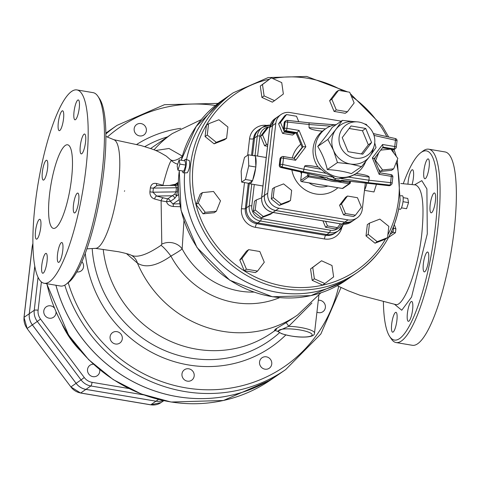 <?xml version="1.0" encoding="UTF-8"?>
<svg xmlns="http://www.w3.org/2000/svg" width="480" height="480" viewBox="0 0 480 480"><rect width="100%" height="100%" fill="white"/><g stroke="black" fill="none" stroke-linecap="round" stroke-linejoin="round"><path stroke-width="0.72" d="M276.654 329.196L274.464 330.33L277.512 331.26L288.654 326.322A3.18 0.636 58.5 0 0 285.852 322.836L275.604 329.04L274.59 330.294M126.444 253.59L137.448 263.148A110.238 104.664 55.4 0 0 297.546 315.024L285.852 322.836M277.512 331.26L281.616 333.678C290.61 336.414 299.046 337.512 306.93 336.954C312.078 336.51 314.61 335.22 314.514 333.084A19.08 4.062 -173.4 0 0 288.654 326.322L311.91 303.06M103.218 249.408A110.238 104.664 55.4 0 0 271.644 332.91L275.514 330.24M66.27 284.154L68.532 282.45A95.928 22.134 -80.4 0 0 100.668 193.356A95.928 22.134 -80.4 0 0 99.492 98.652L97.92 96.3A98.052 22.626 99.6 0 1 99.114 193.092A98.052 22.626 99.6 0 1 66.27 284.154A98.052 22.626 99.6 0 1 60.516 286.026L44.238 283.284A98.052 22.626 99.6 0 1 35.196 204.084A98.052 22.626 99.6 0 1 76.818 89.904A98.052 22.626 99.6 0 1 82.842 190.35A98.052 22.626 99.6 0 1 44.238 283.284M105.864 136.428L114.06 139.794A55.122 12.72 99.6 0 1 118.506 184.128A55.122 12.72 99.6 0 1 95.772 248.352L86.922 248.844M415.83 184.968L415.47 184.914C422.502 187.836 424.602 204.234 421.776 234.102C417.9 270.36 403.416 307.758 395.424 304.482L395.796 304.548M388.548 237.432L395.442 232.722L395.898 228.804L394.29 224.67M403.254 183.726A95.928 22.134 99.6 0 1 420.702 152.766A95.928 22.134 99.6 0 1 432.228 249.21A95.928 22.134 99.6 0 1 389.742 336.564A95.928 22.134 99.6 0 1 383.394 301.542M429.15 160.638A10.068 2.322 99.6 0 1 428.244 171.96A10.068 2.322 99.6 0 1 424.836 178.752A10.068 2.322 99.6 0 1 423.87 177A10.068 2.322 99.6 0 1 424.776 165.684A10.068 2.322 99.6 0 1 428.178 158.892A10.068 2.322 99.6 0 1 429.15 160.638M407.97 184.176A10.068 2.322 99.6 0 1 411.918 169.902A10.068 2.322 99.6 0 1 412.458 169.746A10.068 2.322 99.6 0 1 412.056 184.572M391.65 330.432A10.068 2.322 99.6 0 1 392.556 319.116A10.068 2.322 99.6 0 1 395.964 312.324A10.068 2.322 99.6 0 1 396.93 314.07A10.068 2.322 99.6 0 1 396.024 325.392A10.068 2.322 99.6 0 1 392.616 332.184A10.068 2.322 99.6 0 1 391.65 330.432M408.882 321.168A10.068 2.322 99.6 0 1 408.336 321.324A10.068 2.322 99.6 0 1 407.55 312.108A10.068 2.322 99.6 0 1 411.144 301.62A10.068 2.322 99.6 0 1 411.684 301.464A10.068 2.322 99.6 0 1 412.47 310.686A10.068 2.322 99.6 0 1 408.882 321.168M427.002 267.6A10.068 2.322 99.6 0 1 424.29 271.89A10.068 2.322 99.6 0 1 423.144 266.412A10.068 2.322 99.6 0 1 424.92 256.32A10.068 2.322 99.6 0 1 427.632 252.03A10.068 2.322 99.6 0 1 428.772 257.514A10.068 2.322 99.6 0 1 427.002 267.6M435.396 201.108A10.068 2.322 99.6 0 1 431.118 212.832A10.068 2.322 99.6 0 1 430.194 204.702A10.068 2.322 99.6 0 1 434.466 192.972A10.068 2.322 99.6 0 1 435.396 201.108M76.818 89.904L93.09 92.646A98.052 22.626 99.6 0 1 97.92 96.3M49.572 194.16A42.402 9.786 99.6 0 1 67.572 144.78A42.402 9.786 99.6 0 1 70.176 188.22A42.402 9.786 99.6 0 1 53.484 228.402A42.402 9.786 99.6 0 1 49.572 194.16M73.998 118.062A10.068 2.322 99.6 0 1 74.904 106.74A10.068 2.322 99.6 0 1 78.312 99.948A10.068 2.322 99.6 0 1 78.93 110.262A10.068 2.322 99.6 0 1 74.964 119.808A10.068 2.322 99.6 0 1 73.998 118.062M59.784 130.506A10.068 2.322 99.6 0 1 59.244 130.662A10.068 2.322 99.6 0 1 58.626 120.348A10.068 2.322 99.6 0 1 62.586 110.802A10.068 2.322 99.6 0 1 63.378 120.024A10.068 2.322 99.6 0 1 59.784 130.506M46.008 175.812A10.068 2.322 99.6 0 1 43.296 180.096A10.068 2.322 99.6 0 1 42.678 169.782A10.068 2.322 99.6 0 1 46.638 160.236A10.068 2.322 99.6 0 1 47.784 165.72A10.068 2.322 99.6 0 1 46.008 175.812M40.734 227.43A10.068 2.322 99.6 0 1 36.462 239.154A10.068 2.322 99.6 0 1 35.844 228.84A10.068 2.322 99.6 0 1 39.804 219.294A10.068 2.322 99.6 0 1 40.734 227.43M47.058 255.126A10.068 2.322 99.6 0 1 46.152 266.448A10.068 2.322 99.6 0 1 42.744 273.24A10.068 2.322 99.6 0 1 42.126 262.926A10.068 2.322 99.6 0 1 46.092 253.38A10.068 2.322 99.6 0 1 47.058 255.126M61.272 242.682A10.068 2.322 99.6 0 1 61.812 242.526A10.068 2.322 99.6 0 1 62.436 252.84A10.068 2.322 99.6 0 1 58.47 262.386A10.068 2.322 99.6 0 1 57.678 253.164A10.068 2.322 99.6 0 1 61.272 242.682M75.048 197.376A10.068 2.322 99.6 0 1 77.766 193.092A10.068 2.322 99.6 0 1 78.384 203.406A10.068 2.322 99.6 0 1 74.418 212.952A10.068 2.322 99.6 0 1 73.278 207.468A10.068 2.322 99.6 0 1 75.048 197.376M80.322 145.758A10.068 2.322 99.6 0 1 84.594 134.034A10.068 2.322 99.6 0 1 85.218 144.348A10.068 2.322 99.6 0 1 81.252 153.894A10.068 2.322 99.6 0 1 80.322 145.758M389.742 336.564L391.32 338.916A98.052 22.626 -80.4 0 0 396.144 342.564A98.052 22.626 -80.4 0 0 434.742 249.636A98.052 22.626 -80.4 0 0 428.724 149.19A98.052 22.626 -80.4 0 0 422.964 151.056L420.702 152.766M428.724 149.19L444.996 151.932A98.052 22.626 99.6 0 1 451.02 252.378A98.052 22.626 99.6 0 1 412.416 345.306L396.144 342.564M182.31 156.06L169.008 148.482L155.64 150.504M64.782 285.126A148.398 140.898 55.4 0 0 285.654 369.606L278.262 374.712A148.398 140.898 -124.6 0 1 55.938 285.252M105.834 133.188A148.398 140.898 -124.6 0 1 109.632 130.47A148.398 140.898 55.4 0 0 109.602 130.488A148.398 140.898 55.4 0 0 105.834 133.188M124.434 191.286L124.656 190.77M166.176 156.036L171.462 160.602C169.974 161.34 167.124 169.56 162.912 185.25L156.42 183.48C153.126 182.856 151.104 184.32 150.354 187.872L149.904 191.754C149.802 195.546 151.374 197.958 154.62 199.002L161.112 200.778L161.796 244.164L161.004 245.34C146.784 254.994 136.71 258.216 130.776 255.012M227.79 96.546A109.182 103.656 55.4 0 0 227.778 96.558A109.182 103.656 55.4 0 0 186.522 159.582M184.662 172.824A109.182 103.656 55.4 0 0 238.308 277.5A109.182 103.656 55.4 0 0 351.84 276.252A109.182 103.656 55.4 0 0 351.858 276.24A109.182 103.656 -124.6 0 1 238.344 277.488A109.182 103.656 -124.6 0 1 184.686 172.818M179.73 203.778L172.956 203.976A3.18 0.678 -86.1 0 1 173.304 206.502L180.264 206.724M179.124 199.71L172.956 203.976L170.37 201.396A3.18 0.312 -8.6 0 0 166.578 201.75C167.292 204.462 169.53 206.046 173.304 206.502M166.578 201.75A3.18 0.816 99.9 0 1 167.73 198.852L163.452 197.874A3.18 1.968 -73.5 0 0 161.112 200.778L166.578 201.75M163.452 197.874L156.648 196.014A3.18 1.65 -75.8 0 0 154.62 199.002M174.738 194.148A3.18 1.95 -159.8 0 1 176.376 196.152L177.444 191.628A3.18 0.678 -173.4 0 1 175.968 191.88L152.934 192.198L153.408 188.082L176.442 187.764A3.18 0.678 -173.4 0 0 177.918 187.512L177.804 183.804A3.18 2.79 -16.1 0 1 175.686 185.922L176.442 187.764L175.968 191.88L174.738 194.148L172.152 195.798L156.648 196.014L152.934 192.198A3.18 0.606 8.9 0 1 149.904 191.754M174.138 185.4L156.768 185.64L153.408 188.082A3.18 0.75 4.3 0 1 150.354 187.872M157.2 185.634A3.18 1.65 104.2 0 1 156.42 183.48M162.918 185.556A3.18 1.968 106.5 0 1 162.912 185.25L163.764 185.544M175.362 184.248L169.464 185.466M161.796 244.164A14.838 12.822 -172.9 0 1 182.154 248.898L183.948 220.71M171.462 160.602A14.838 14.766 -176.1 0 0 177.738 164.202M178.224 183.516L176.46 183.936A3.18 3.018 -124.6 0 1 175.506 185.04A3.18 3.018 -124.6 0 1 175.5 185.046L174.216 185.4L175.686 185.922M174.792 198.342L170.37 201.396A3.18 3.018 55.4 0 0 167.73 198.852L172.152 195.798A3.18 3.018 -124.6 0 1 174.792 198.342L176.376 196.152L178.584 194.628M393.408 226.968L393.558 228.114A3.18 0.78 -172.2 0 0 395.898 228.804M393.048 227.862L393.558 228.114L393.078 232.224A3.18 0.57 -174.6 0 0 395.442 232.722M391.494 231.456L393.078 232.224L390.108 234.39M131.058 255.15A14.838 13.35 -63.3 0 1 137.448 263.148C145.632 268.308 156.78 265.962 170.904 256.104C176.736 252.762 180.486 250.356 182.154 248.898A78.438 74.472 55.4 0 0 253.86 292.092M161.004 245.34A14.838 2.34 -127 0 1 170.904 256.104A87.528 83.1 55.4 0 0 279.612 297.642M170.892 159.906A14.838 6.336 134.4 0 0 182.208 156.42M111.678 333.36A6.36 6.036 55.4 0 0 111.606 341.754A6.36 6.036 55.4 0 0 119.808 343.056A6.36 6.036 55.4 0 0 121.164 334.392A6.36 6.036 55.4 0 0 112.578 332.586A6.36 6.036 55.4 0 0 111.678 333.36M76.842 271.932A6.36 6.036 55.4 0 0 81.06 270.972A6.36 6.036 55.4 0 0 81.93 261.684M145.626 126.942A6.36 6.036 55.4 0 0 136.656 124.506A6.36 6.036 55.4 0 0 135.3 133.17A6.36 6.036 55.4 0 0 143.88 134.97A6.36 6.036 55.4 0 0 145.626 126.942M316.938 312.144A6.36 6.036 55.4 0 0 322.884 311.712A6.36 6.036 55.4 0 0 324.948 304.368A6.36 6.036 55.4 0 0 318.312 300.258M260.292 365.796A6.36 6.036 55.4 0 0 269.262 368.232A6.36 6.036 55.4 0 0 270.618 359.568A6.36 6.036 55.4 0 0 262.032 357.768A6.36 6.036 55.4 0 0 260.292 365.796M181.974 373.944A6.36 6.036 55.4 0 0 184.974 380.214A6.36 6.036 55.4 0 0 191.694 380.208A6.36 6.036 55.4 0 0 193.044 371.544A6.36 6.036 55.4 0 0 184.464 369.738A6.36 6.036 55.4 0 0 181.974 373.944M34.788 266.052L29.274 313.716A15.21 14.442 -124.6 0 0 32.34 324.876L76.086 383.334A15.21 14.442 -124.6 0 0 85.902 389.394L155.964 401.196A15.21 14.442 -124.6 0 0 163.206 400.554A15.21 14.442 -124.6 0 1 155.988 401.178L158.49 399.456M34.806 266.136L29.304 313.698A15.21 14.442 -124.6 0 0 32.37 324.858L76.11 383.316A15.21 14.442 -124.6 0 0 85.932 389.376L155.988 401.178M55.902 285.246A148.398 140.898 55.4 0 0 278.232 374.73A148.398 140.898 55.4 0 0 278.25 374.724M54.24 307.812A6.36 6.036 55.4 0 0 46.284 306.78A6.36 6.036 55.4 0 0 46.086 306.924A6.36 6.036 55.4 0 0 45 315.552A6.36 6.036 55.4 0 0 53.508 317.25A6.36 6.036 55.4 0 0 56.034 312.06M93.402 364.212A6.36 6.036 55.4 0 0 90.024 365.238A6.36 6.036 55.4 0 0 87.534 369.444A6.36 6.036 55.4 0 0 90.534 375.714A6.36 6.036 55.4 0 0 97.254 375.708A6.36 6.036 55.4 0 0 99.684 369.666M182.538 170.964A6.888 1.59 -80.4 0 0 183.354 172.842A6.888 1.59 -80.4 0 0 186 166.308A6.888 1.59 -80.4 0 0 185.64 159.264A6.888 1.59 -80.4 0 0 184.254 160.764M185.64 159.264L189.336 160.608C190.23 164.94 189.552 169.002 187.29 172.782L183.354 172.842M177.162 165.99L179.13 159.906L179.904 164.1L177.936 170.19L177.162 165.99M177.936 170.19L183.834 171.186L185.802 165.096L185.028 160.896L179.13 159.906M185.802 165.096L179.904 164.1M403.164 197.646L407.766 198.42L408.54 202.62L406.572 208.71L401.448 207.846M403.008 201.69L408.54 202.62M398.766 208.878L400.062 209.346A6.888 1.59 -80.4 0 0 402.834 202.836A6.888 1.59 -80.4 0 0 402.348 195.774L400.56 195.798M274.548 100.656L283.362 94.002L281.736 82.614L271.296 77.88L262.482 84.528L264.108 95.916L274.548 100.656L272.358 102.168L261.918 97.428L264.108 95.916M261.918 97.428L260.292 86.04L262.482 84.528M260.292 86.04L271.296 77.88M347.43 111.78L345.24 113.292L334.08 111.414L336.27 109.902L347.43 111.78L354.138 102.948L349.692 92.232L338.532 90.354L331.824 99.186L336.27 109.902M334.08 111.414L329.634 100.704L331.824 99.186M329.634 100.704L336.342 91.866L338.532 90.354M380.382 171.456L382.572 169.938L393.69 168.834L391.494 170.346L380.382 171.456L378.51 168.948M375.18 160.926L375.606 160.632L382.572 169.938M374.526 159.354L375.432 157.086M378.774 152.688L375.606 160.632M390.522 149.148L380.724 150.12M393.69 168.834L397.836 158.418L390.948 149.22M387.534 237.666L385.338 239.178L375.024 243.192L366.018 235.92L367.32 224.634L369.51 223.122L368.208 234.408L377.214 241.68L387.534 237.666L388.836 226.38L379.83 219.108L369.51 223.122M366.018 235.92L368.208 234.408M375.024 243.192L377.214 241.68M324.81 283.548L322.62 285.06L312.18 280.326L310.554 268.938L321.558 260.772L312.744 267.426L314.37 278.814L324.81 283.548L333.624 276.9L331.998 265.512L321.558 260.772M310.554 268.938L312.744 267.426M312.18 280.326L314.37 278.814M257.574 271.074L255.384 272.586L244.224 270.702L239.778 259.992L246.486 251.16L248.682 249.642L241.968 258.48L246.42 269.19L257.574 271.074L264.282 262.236L259.836 251.526L248.682 249.642M244.224 270.702L246.42 269.19M239.778 259.992L241.968 258.48M220.5 200.796L213.534 191.484L202.422 192.594L198.27 203.004L205.236 212.316L216.354 211.212L220.5 200.796M205.236 212.316L203.046 213.828L214.158 212.724L216.354 211.212M203.046 213.828L196.08 204.516L198.27 203.004M196.08 204.516L200.232 194.106L202.422 192.594M226.596 138.3L227.904 127.014L218.892 119.748L208.578 123.762L207.27 135.048L216.282 142.32L226.596 138.3L224.406 139.818L214.092 143.832L216.282 142.32M214.092 143.832L205.08 136.56L207.27 135.048M205.08 136.56L206.388 125.274L208.578 123.762M186.54 159.594A109.182 103.656 -124.6 0 1 227.808 96.54L233.286 92.76A109.182 103.656 55.4 0 0 210.012 241.5A109.182 103.656 55.4 0 0 357.348 272.448A109.182 103.656 55.4 0 0 400.074 200.25M266.826 125.418A16.494 15.66 55.4 0 0 249.558 138.822A3.18 0.678 -173.4 0 0 253.434 138.774A13.314 12.642 -124.6 0 1 258.642 129.966L259.734 129.21A13.314 12.642 55.4 0 0 259.734 129.21A13.314 12.642 55.4 0 0 254.526 138.018L252.504 155.508M249.258 183.54L246.444 207.852A13.314 12.642 55.4 0 0 257.724 222.93L326.766 234.558A13.314 12.642 55.4 0 0 335.826 232.59A13.314 12.642 55.4 0 0 335.838 232.584M248.286 154.794L255.408 155.994L255.876 167.028L252.552 180.684L248.754 183.306L241.632 182.106L245.43 179.49L248.754 165.834L248.286 154.794L244.494 157.416L241.164 171.072L241.632 182.106M252.552 180.684L245.43 179.49M255.876 167.028L248.754 165.834M255.852 166.44A14.31 3.3 -80.4 0 0 255.432 156.588M252.726 179.952A14.31 3.3 -80.4 0 0 255.696 167.766M248.958 183.168A14.31 3.3 -80.4 0 0 249.702 183.762A14.31 3.3 -80.4 0 0 252.348 180.828M255.06 155.94A14.31 3.3 -80.4 0 0 254.46 155.538A14.31 3.3 -80.4 0 0 253.758 155.718M337.47 227.61L335.556 228.936L325.572 227.256L327.486 225.93L337.47 227.61L340.35 223.818M325.572 227.256L322.926 220.884M325.578 221.334L327.486 225.93M272.514 212.898L270.594 214.224L261.366 217.818L253.302 211.308L254.472 201.21L256.392 199.89L255.222 209.988L263.28 216.492L272.514 212.898L272.568 212.4M253.302 211.308L255.222 209.988M261.558 197.874L256.392 199.89M261.366 217.818L263.28 216.492M267.522 146.274L264.612 145.782L260.634 136.2L266.634 128.292L268.554 126.972L262.548 134.874L266.526 144.462L267.708 144.66M269.742 127.17L268.554 126.972M264.612 145.782L266.526 144.462M260.634 136.2L262.548 134.874M364.482 190.356L373.986 191.958L376.458 184.296M364.524 189.99A9.966 2.298 -80.4 0 0 366.822 183.21M270.198 125.178A13.314 12.642 55.4 0 0 262.506 127.302L259.764 129.192A13.314 12.642 55.4 0 0 254.556 137.994L252.528 155.508M249.282 183.558L246.474 207.834A13.314 12.642 55.4 0 0 257.754 222.906L326.79 234.54A13.314 12.642 55.4 0 0 335.85 232.572L338.592 230.682A13.314 12.642 55.4 0 0 343.302 224.238M249.702 183.762L262.926 185.988L254.268 184.53L251.796 205.908A2.118 0.45 6.6 0 0 249.21 205.944A13.314 12.642 55.4 0 0 260.49 221.016A2.118 0.492 -80.4 0 0 261.276 218.58A11.19 10.626 -124.6 0 1 251.796 205.908M277.716 116.796A13.314 12.642 55.4 0 0 277.704 116.808A13.314 12.642 55.4 0 0 272.496 125.61L264.414 195.45A13.314 12.642 55.4 0 0 275.694 210.522L344.73 222.156A13.314 12.642 55.4 0 0 353.79 220.188A13.314 12.642 55.4 0 0 353.802 220.176M294.48 133.734L292.56 135.06L282.576 133.38L284.496 132.054L294.48 133.734L294.996 133.05M282.576 133.38L278.598 123.792L280.518 122.466L283.458 129.552M283.908 130.638L284.496 132.054M278.598 123.792L284.604 115.89L286.518 114.564L280.518 122.466M298.74 121.638L296.502 116.244L286.518 114.564M355.44 215.208L353.52 216.528L343.536 214.848L339.558 205.26L345.564 197.358L347.478 196.032L341.478 203.94L345.456 213.522L355.44 215.208L361.44 207.3L357.462 197.718L347.478 196.032M343.536 214.848L345.456 213.522M339.558 205.26L341.478 203.94M290.478 200.496L291.648 190.398L283.584 183.894L274.356 187.482L273.192 197.58L281.25 204.09L290.478 200.496L288.564 201.816L279.33 205.41L281.25 204.09M279.33 205.41L271.272 198.906L273.192 197.58M271.272 198.906L272.442 188.808L274.356 187.482M348.084 151.698L342.234 137.604L351.06 125.976L365.742 128.454L371.592 142.548L362.766 154.17L348.084 151.698M371.592 142.548L368.31 144.816L361.38 153.936M365.742 128.454L362.454 130.722L368.31 144.816M349.164 128.484L362.454 130.722M339.114 137.076A18.552 17.61 -124.6 0 1 357.288 121.866A18.552 17.61 -124.6 0 1 374.07 146.184A18.552 17.61 -124.6 0 1 353.274 157.746A18.552 17.61 -124.6 0 1 339.114 137.076M357.288 121.866L353.238 121.584A21.732 20.634 55.4 0 0 335.97 129.324A21.732 20.634 55.4 0 0 331.956 139.398A21.732 20.634 55.4 0 0 333.528 150.414A21.732 20.634 55.4 0 0 350.364 164.004A21.732 20.634 55.4 0 0 369.642 156.498A21.732 20.634 55.4 0 0 372.906 150.066L374.07 146.184M374.73 142.896L376.014 147.57L369.642 156.498L361.536 166.632L350.364 164.004L337.458 162.576L333.528 150.414L327.864 139.458L335.97 129.324L342.342 120.39L354.186 121.65M364.326 123.84L366.414 124.446L367.098 125.58M342.342 120.39L332.208 127.392C328.548 132.936 323.724 139.29 317.73 146.454C322.098 153.348 325.296 161.058 327.324 169.572C336.522 170.118 344.544 171.468 351.402 173.628L361.536 166.632M327.324 169.572L337.458 162.576M317.73 146.454L327.864 139.458M336.354 124.524A27.03 25.662 55.4 0 0 325.944 128.61A27.03 25.662 55.4 0 0 315.366 146.484A27.03 25.662 55.4 0 0 328.116 173.136A27.03 25.662 55.4 0 0 356.658 173.1A27.03 25.662 55.4 0 0 365.688 161.55M318.048 167.028A27.03 25.662 -124.6 0 1 313.176 147.996A27.03 25.662 -124.6 0 1 322.308 131.202L320.682 131.022C313.554 130.092 309.678 128.958 309.042 127.626L309.06 122.802L287.448 120.414M325.944 128.61L322.308 131.202M373.794 133.758L374.112 135.798M343.02 180.486L340.956 180.69L334.158 179.928L336.078 178.602A27.03 25.662 -124.6 0 1 333.27 177.972L334.134 177.378L325.944 173.292L318.396 167.088L313.914 166.266L316.542 166.806M334.134 177.378L303.33 171.732L304.572 166.224C305.142 165.288 308.256 165.306 313.914 166.266M336.078 178.602A27.03 25.662 -124.6 0 0 338.916 178.92L339.774 178.326L348.828 177.15L354.114 174.816L356.658 173.1M357.54 173.712L360.108 174.054C365.814 174.996 368.844 176.016 369.18 177.108L368.994 180.222L368.136 182.652L389.886 185.1A2.118 2.01 55.4 0 0 392.046 183.366A2.118 0.45 6.6 0 0 392.118 183.27L392.85 176.988A2.118 0.45 -173.4 0 0 391.29 176.364A2.118 0.492 -80.4 0 0 391.092 174.654A2.118 0.492 -80.4 0 0 390.978 174.684L380.112 172.854M334.158 179.928L327.45 178.416L327.792 177.99L325.746 177.528M341.346 180.42L342.426 180.462M327.45 178.416A27.558 26.166 55.4 0 0 340.956 180.69M325.938 177.63L327.84 178.146M344.442 180.69A27.558 26.166 -124.6 0 1 321.24 176.574M388.854 185.646A2.118 0.516 -83.6 0 0 388.956 185.7A2.118 0.516 -83.6 0 0 389.064 185.664L341.706 180.336M390.396 185.34A2.118 2.01 -124.6 0 1 389.064 185.664L389.886 185.1A2.118 0.516 -83.6 0 0 390.564 182.646A2.118 0.45 6.6 0 1 392.118 183.27A2.118 2.118 0 0 1 391.218 184.77L390.396 185.34A2.118 2.118 0 0 1 388.956 185.7L342.024 180.414M392.922 149.496A2.118 0.492 -80.4 0 0 393.018 149.568A2.118 0.492 -80.4 0 0 393.132 149.532L382.524 147.744M382.488 147.792L393.018 149.568A2.118 2.118 0 0 0 394.578 149.22L394.578 149.22A2.118 2.01 -124.6 0 1 393.132 149.532L393.954 148.968A2.118 2.01 55.4 0 0 395.4 148.65L395.4 148.65A2.118 2.01 55.4 0 0 396.228 147.252A2.118 0.45 6.6 0 0 396.3 147.15A2.118 0.45 6.6 0 0 394.74 146.532L382.602 144.486L383.04 147.072L374.232 158.646M283.518 129.192A2.118 0.45 6.6 0 1 283.458 129.072A2.118 0.45 6.6 0 1 283.53 128.97L284.256 122.688A2.118 0.45 -173.4 0 0 284.184 122.79A2.118 0.45 -173.4 0 0 284.232 122.898M334.932 124.776L309.06 122.802L287.346 120.36A2.118 0.516 96.4 0 0 287.238 120.39A2.118 2.01 55.4 0 0 285.078 122.124L284.256 122.688A2.118 2.01 -124.6 0 1 285.084 121.284A2.118 2.118 0 0 0 284.184 122.79L283.458 129.072A2.118 2.118 0 0 0 285.21 131.406A2.118 0.492 99.6 0 1 285.102 131.322M302.1 147.354L293.814 158.268L302.142 147.318L296.196 133.254M279.336 165.312A2.118 0.45 6.6 0 1 279.276 165.186A2.118 0.45 6.6 0 1 279.348 165.09L280.074 158.808A2.118 2.01 -124.6 0 1 280.908 157.404L281.73 156.84A2.118 2.01 55.4 0 1 283.17 156.522A2.118 0.492 99.6 0 1 283.284 156.492A2.118 0.492 99.6 0 1 283.482 158.202L295.62 160.248L305.862 146.766L302.964 146.748L302.142 147.318L296.292 133.218L285.324 131.37A2.118 0.492 99.6 0 1 285.21 131.406L296.208 133.254L297.114 132.654L302.964 146.748L294.174 158.328M285.324 131.37A2.118 2.01 -124.6 0 1 283.53 128.97L284.352 128.406A2.118 2.01 55.4 0 0 286.146 130.806L297.114 132.654L299.076 130.416L286.932 128.37A2.118 0.492 99.6 0 1 286.146 130.806L285.324 131.37M295.62 160.248L294.282 158.346L283.284 156.492A2.118 2.118 0 0 0 281.73 156.84A2.118 2.01 55.4 0 0 280.896 158.238L280.074 158.808A2.118 0.45 -173.4 0 0 280.008 158.904A2.118 0.45 -173.4 0 0 280.05 159.018M327.792 177.99L281.034 167.466A2.118 0.462 102.7 0 1 280.92 167.502A2.118 0.462 102.7 0 1 280.818 167.406M303.33 171.732L281.856 166.902L281.034 167.466A2.118 2.01 -124.6 0 1 279.348 165.09L280.17 164.52A2.118 2.01 55.4 0 0 281.856 166.902A2.118 0.462 102.7 0 0 282.756 164.484L283.482 158.202A2.118 0.45 -173.4 0 0 280.896 158.238L280.17 164.52A2.118 0.45 6.6 0 1 282.756 164.484L304.05 169.278L325.944 173.292M280.908 157.404L280.908 157.404A2.118 2.118 0 0 0 280.008 158.904L279.276 165.186A2.118 2.118 0 0 0 280.92 167.502L327.15 177.906M396.954 140.97A2.118 0.45 -173.4 0 0 397.026 140.868A2.118 0.45 -173.4 0 0 395.466 140.25A2.118 0.462 -77.3 0 0 395.388 138.558A2.118 0.462 -77.3 0 0 395.268 138.588M382.998 147.12L393.954 148.968A2.118 0.492 -80.4 0 0 394.74 146.532L395.466 140.25L373.998 135.408M382.602 144.486L372.36 157.968L374.202 158.706M372.36 157.968L379.146 174.318L380.01 172.836M392.778 177.084A2.118 0.45 -173.4 0 0 392.85 176.988A2.118 2.118 0 0 0 391.092 174.654L380.106 172.8L374.214 158.604M294.282 158.346L283.38 156.558M285.084 121.284L285.906 120.72A2.118 2.118 0 0 1 287.346 120.36A2.118 0.516 96.4 0 1 287.658 122.088A2.118 0.45 -173.4 0 0 285.078 122.124L284.352 128.406A2.118 0.45 6.6 0 1 286.932 128.37L287.658 122.088L309.228 124.512L330.492 126.138M350.298 182.868L349.56 182.502L349.164 183.72A1.062 1.008 55.4 0 0 349.884 183.564L349.884 183.564A1.062 1.008 55.4 0 0 350.298 182.868M350.502 181.374L350.334 182.814A1.062 1.062 0 0 1 349.884 183.564L343.038 188.292A1.062 1.008 -124.6 0 1 342.318 188.448L342.21 188.43M301.524 181.572L301.632 181.596A1.062 1.008 -124.6 0 1 300.738 180.396L300.732 180.51M307.83 173.556L307.584 175.668A1.062 1.008 55.4 0 0 308.484 176.868L309.084 173.838M301.686 172.176L300.738 180.396L307.584 175.668L323.694 178.146M321.126 176.82L321.228 176.85A58.302 55.35 -124.6 0 1 318.972 176.064M322.002 177.102L321.228 176.85M341.214 121.17L290.076 112.554A13.314 12.642 55.4 0 0 281.016 114.516A13.314 12.642 55.4 0 0 275.808 123.324L267.726 193.164A13.314 12.642 55.4 0 0 279.006 208.236L348.048 219.864A13.314 12.642 55.4 0 0 357.108 217.902A13.314 12.642 55.4 0 0 362.316 209.094L365.328 183.042M281.016 114.516L277.734 116.79A13.314 12.642 55.4 0 0 272.52 125.592L264.444 195.432A13.314 12.642 55.4 0 0 275.718 210.504L344.76 222.132A13.314 12.642 55.4 0 0 353.82 220.17L357.108 217.902M279.048 330.204A16.962 3.612 6.6 0 1 303.03 330.564A16.962 3.612 6.6 0 1 308.352 336.69A16.962 3.612 6.6 0 1 282.132 333.756A16.962 3.612 6.6 0 1 279.048 330.204M150.6 148.554L172.278 133.59A110.238 104.664 55.4 0 0 154.02 149.844M394.512 304.26L401.754 310.23L411.552 297.09L427.29 233.874L426.9 188.892L421.812 180.654L414.534 184.818M109.632 130.47L117.03 125.364A148.398 140.898 55.4 0 0 105.846 133.992M338.712 286.404A145.218 137.874 -124.6 0 1 207.078 389.796A145.218 137.874 -124.6 0 1 68.208 282.696M107.352 137.04A145.218 137.874 -124.6 0 1 215.406 105.486M180.714 128.346A121.614 115.464 55.4 0 0 136.698 144.438M85.296 253.356A121.614 115.464 55.4 0 0 163.206 357.75A121.614 115.464 55.4 0 0 285.822 334.968M179.262 170.412L181.038 210.36L197.004 247.56L229.812 280.254L272.388 296.754L310.908 295.62L345.816 280.41A109.182 103.656 -124.6 0 1 229.464 279.858A109.182 103.656 -124.6 0 1 179.346 170.43M181.272 160.266A109.182 103.656 -124.6 0 1 221.754 100.716L227.778 96.558M279.516 332.736A115.428 109.59 -124.6 0 1 162.618 349.608A115.428 109.59 -124.6 0 1 92.19 248.55M144.798 146.652A115.428 109.59 -124.6 0 1 167.526 136.866M176.46 183.936L174.348 185.394M177.444 191.628L177.918 187.512M62.226 324.576A87.45 83.028 55.4 0 0 79.95 350.25M40.53 319.068L37.302 321.456L81.042 379.908L84.27 377.526L40.53 319.068A12.03 11.424 -124.6 0 1 38.106 310.242L41.388 281.898M76.11 383.316L81.042 379.908A15.21 14.442 55.4 0 0 90.864 385.974A3.18 0.732 -80.4 0 0 92.04 382.32A12.03 11.424 -124.6 0 1 84.27 377.526M128.832 388.518L92.04 382.32M85.932 389.376L90.864 385.974L143.568 394.854M38.058 277.218L34.236 310.29A3.18 0.678 6.6 0 1 38.106 310.242M29.304 313.698L34.236 310.29A15.21 14.442 55.4 0 0 37.302 321.456L32.37 324.858M278.232 374.73L270.84 379.836A148.398 140.898 -124.6 0 1 46.86 283.722M155.964 401.196L150.756 404.79L80.7 392.988A2.118 0.492 99.6 0 1 80.586 393.024L150.642 404.826L161.112 402.546A15.21 14.442 -124.6 0 1 150.756 404.79A2.118 0.492 99.6 0 1 150.642 404.826A2.118 0.492 99.6 0 1 150.546 404.754M85.902 389.394L80.7 392.988A15.21 14.442 -124.6 0 1 70.878 386.928L80.586 393.024A2.118 0.492 99.6 0 1 80.49 392.952M76.086 383.334L70.878 386.928L27.048 328.524L70.872 386.91M32.34 324.876L27.138 328.47A15.21 14.442 -124.6 0 1 24.072 317.31A2.118 0.45 -173.4 0 0 24 317.406L27.126 328.458M29.274 313.716L24.072 317.31L32.274 246.438A2.118 0.45 -173.4 0 0 32.202 246.54L24 317.406A2.118 0.45 -173.4 0 0 24.048 317.52M32.922 243.378L32.202 246.54A2.118 0.45 -173.4 0 0 32.25 246.654M32.97 245.958L32.274 246.438A15.21 14.442 -124.6 0 1 32.922 243.492M396.33 162.204A107.058 101.646 -124.6 0 1 398.586 199.53A107.058 101.646 -124.6 0 1 387.858 234.852M385.572 239.016A107.058 101.646 -124.6 0 1 213.81 242.226A107.058 101.646 -124.6 0 1 269.37 79.212M272.736 78.528A107.058 101.646 -124.6 0 1 343.512 91.194M351.318 96.15A107.058 101.646 -124.6 0 1 386.814 136.626M392.49 149.478A107.058 101.646 -124.6 0 1 393.672 152.85M244.494 182.592L241.476 208.662A16.494 15.66 55.4 0 0 255.45 227.34L324.492 238.968A16.494 15.66 55.4 0 0 341.88 227.304M249.558 138.822L247.662 155.226M255.45 227.34A3.18 0.732 99.6 0 1 256.632 223.686A13.314 12.642 -124.6 0 1 245.352 208.608A3.18 0.678 6.6 0 1 241.476 208.662M324.492 238.968A3.18 0.732 99.6 0 1 325.668 235.314L256.632 223.686L257.724 222.93M335.826 232.59L334.728 233.346A13.314 12.642 -124.6 0 1 325.668 235.314L326.766 234.558M246.444 207.852L245.352 208.608L248.286 183.228M251.514 155.34L253.434 138.774L254.526 138.018M251.742 184.104L249.21 205.944L246.474 207.834M257.754 222.906L260.49 221.016L329.532 232.65A2.118 0.492 -80.4 0 0 330.318 230.214L261.276 218.58M341.574 224.028A11.19 10.626 -124.6 0 1 330.318 230.214M326.79 234.54L329.532 232.65A13.314 12.642 55.4 0 0 338.592 230.682L343.344 224.238M270.216 125.142L262.506 127.302A13.314 12.642 55.4 0 0 257.292 136.104A2.118 0.45 6.6 0 1 259.878 136.068A11.19 10.626 -124.6 0 1 268.536 126.984M268.584 126.972A11.19 10.626 -124.6 0 1 269.79 126.87M257.562 156.06L259.878 136.068M254.556 137.994L257.292 136.104L255.036 155.634M269.73 127.71A2.118 0.45 6.6 0 1 269.682 127.602A2.118 0.45 6.6 0 1 269.754 127.5A13.314 12.642 -124.6 0 1 274.968 118.698L277.704 116.808M261.654 197.556A2.118 0.45 6.6 0 1 261.606 197.442A2.118 0.45 6.6 0 1 261.678 197.34L269.754 127.5L272.496 125.61M272.742 212.376A2.118 0.492 -80.4 0 0 272.838 212.448A2.118 0.492 -80.4 0 0 272.952 212.412A13.314 12.642 -124.6 0 1 261.678 197.34L264.414 195.45M341.784 224.01A2.118 0.492 -80.4 0 0 341.88 224.076A2.118 0.492 -80.4 0 0 341.994 224.046L272.952 212.412L275.694 210.522M274.968 118.698L269.682 127.602L261.606 197.442C261.444 205.386 265.188 210.39 272.838 212.448L341.88 224.076L351.054 222.078A13.314 12.642 -124.6 0 1 341.994 224.046L344.73 222.156M334.782 124.806L309.126 122.85M325.548 128.886L309.042 127.626M320.682 131.022L322.38 131.154M304.572 166.224L320.94 169.224M354.114 174.816L369.18 177.108M379.146 174.318L391.29 176.364L390.564 182.646L368.994 180.222L348.828 177.15M339.774 178.326L368.136 182.652M305.862 146.766L299.076 130.416M349.698 181.284L349.56 182.502L342.156 181.26M350.31 182.76L350.472 181.368M337.464 181.752L349.164 183.72L342.318 188.448L301.632 181.596L308.484 176.868L328.092 180.174M327.9 186.048A22.26 21.132 -124.6 0 1 309.03 182.868M301.458 173.886A22.26 21.132 -124.6 0 1 300.636 171.936M300.75 144.228A28.62 27.174 55.4 0 0 292.254 158.004M291.87 169.962A28.62 27.174 55.4 0 0 310.374 192.486A28.62 27.174 55.4 0 0 337.896 187.734M344.76 222.132L348.048 219.864M275.718 210.504L279.006 208.236M264.444 195.432L267.726 193.164M272.52 125.592L275.808 123.324M400.776 183.492L415.47 184.914M337.248 285.702L348.366 290.826L359.976 295.254L395.424 304.482M201.27 119.634L172.278 133.59M131.106 255.174C129.444 254.322 125.274 253.182 118.596 251.754L95.196 248.328M113.502 139.62L141.006 145.56C155.634 150.144 155.382 149.784 166.188 156.042M117.03 125.364L164.436 104.706L218.076 103.38M285.654 369.606L320.856 333.978L341.034 287.496M181.2 160.254L196.098 126.57L221.754 100.716M345.816 280.41L351.84 276.252M314.514 333.084L318.876 295.368M178.254 182.25L173.682 185.406M320.868 292.86L297.546 315.024M270.84 379.836L223.428 400.494L171.09 402.03L141.114 393.93L113.226 379.602L88.686 359.706L68.622 335.148L46.716 283.698M109.602 130.488L105.834 133.092M163.806 400.686L161.112 402.546M233.286 92.76L268.158 77.562L306.66 76.434L347.586 91.878M350.262 93.618L382.05 125.64L388.668 137.046M394.062 149.478L396.342 156.42M397.278 159.816L400.146 200.154C396.078 230.802 381.81 254.904 357.348 272.448L351.87 276.234M266.22 157.524L254.46 155.538M351.054 222.078L353.79 220.188M394.578 149.22L395.4 148.65A2.118 2.118 0 0 0 396.3 147.15L397.026 140.868A2.118 2.118 0 0 0 395.388 138.558L373.326 133.566M356.154 173.448L360.108 174.054M383.04 147.072L374.238 158.658M301.656 172.17L300.702 180.444A1.062 1.062 0 0 0 301.578 181.614L342.258 188.466A1.062 1.062 0 0 0 343.038 188.292M322.104 177.174L318.72 176.01"/></g></svg>
